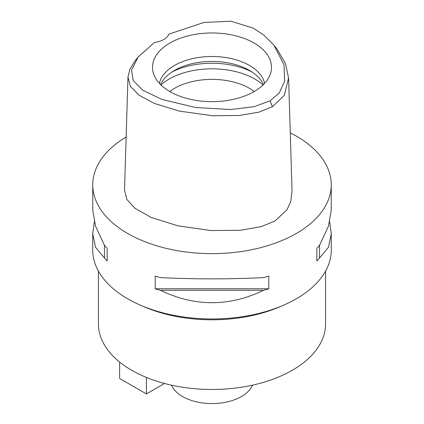 <?xml version="1.0" encoding="UTF-8"?>
<svg xmlns="http://www.w3.org/2000/svg" width="424" height="424" viewBox="0 0 424 424"><rect width="100%" height="100%" fill="white"/><g stroke="black" fill="none" stroke-linecap="round" stroke-linejoin="round"><path stroke-width="0.64" d="M154.543 42.432A18.932 10.929 0 0 0 163.812 39.49A18.932 10.929 0 0 0 168.9 34.137L203.971 22.451L230.884 21.2L253.181 28.111L263.755 35.012L273.915 45.145L284.016 64.808L284.626 81.201L279.363 92.798L270.062 100.833L254.087 106.7L230.624 109.525L195.57 107.5L161.851 99.428L142.925 90.312L133.21 80.608L131.567 70.05L138.076 57.07L154.543 42.432M254.071 91.6A59.498 34.349 0 0 0 270.422 73.818A59.498 34.349 0 0 0 239.894 36.973A59.498 34.349 0 0 0 169.929 43.02A59.498 34.349 0 0 0 153.578 73.818A59.498 34.349 0 0 0 194.568 100.154A59.498 34.349 0 0 0 254.071 91.6M273.915 45.145L276.92 48.914L285.474 63.505L288.59 77.995L284.292 95.347L272.404 106.753L258.725 112.196L239.078 115.503L212.859 115.763L179.5 111.136L154.638 103.525L139.008 95.151L130.412 86.379L127.974 77.195L129.85 69.303L135.071 60.844L138.076 57.07M127.974 77.195L124.518 190.063L126.834 199.391L134.864 208.216L151.172 217.443L177.974 225.838L211.051 230.555L240.403 230.306L261.195 226.628L274.847 221.068L286.953 209.869L290.769 201.48L292.046 190.864L288.59 77.995M290.265 132.829A119.261 68.852 180 0 1 331.261 184.785A119.261 68.852 180 0 1 296.328 233.47A119.261 68.852 180 0 1 166.362 248.395A119.261 68.852 180 0 1 92.739 184.785A119.261 68.852 180 0 1 126.145 136.989M94.308 221.879L92.739 233.746L92.739 250.107A119.261 68.852 0 0 0 140.026 305.01A119.261 68.852 0 0 0 283.974 305.01A119.261 68.852 0 0 0 296.328 298.793A119.261 68.852 0 0 0 331.261 250.107L331.261 233.746L329.692 221.879M316.876 260.999L316.876 248.326L316.876 260.999A119.261 68.852 180 0 0 319.526 257.999L328.441 247.309L331.261 233.746M316.876 248.326A119.261 68.852 0 0 0 319.526 245.321L328.441 226.231L331.261 210.007L331.261 184.785M92.739 184.785L92.739 210.007L95.559 226.231L104.474 245.321A119.261 68.852 0 0 0 107.124 248.326L107.124 260.999L107.124 248.326M107.124 260.999A119.261 68.852 180 0 1 104.474 257.999L95.559 247.309L92.739 233.746M155.216 288.765L155.216 276.088A119.261 68.852 0 0 0 160.415 277.619C194.807 279.289 229.193 279.289 263.585 277.619A119.261 68.852 0 0 0 268.784 276.088L268.784 288.765A119.261 68.852 180 0 1 263.585 290.297C229.193 306.828 194.807 306.828 160.415 290.297A119.261 68.852 180 0 1 155.216 288.765L268.784 288.765M283.974 305.01L280.55 306.504A113.584 65.577 180 0 1 143.45 306.504L140.026 305.01M98.416 271.1L98.416 323.894A113.584 65.577 0 0 0 168.535 384.478A113.584 65.577 0 0 0 292.316 370.258A113.584 65.577 0 0 0 325.584 323.894L325.584 271.1M171.508 385.156A41.647 24.046 0 0 0 200.706 402.678A41.647 24.046 0 0 0 241.447 396.535A41.647 24.046 0 0 0 252.492 385.156M254.252 91.494A53.005 30.602 0 0 0 174.518 88.335A53.005 30.602 0 0 0 169.748 91.494M160.956 84.959A60.579 34.975 180 0 1 169.165 79.06A60.579 34.975 180 0 1 263.044 84.959M160.585 84.599A53.005 30.602 180 0 1 174.518 70.405A53.005 30.602 180 0 1 226.13 62.545A53.005 30.602 180 0 1 263.415 84.599M264.608 83.358A53.005 30.602 0 0 0 229.246 58.162A53.005 30.602 0 0 0 174.518 65.455A53.005 30.602 0 0 0 159.392 83.358M164.517 383.46L146.407 393.917L119.637 378.462L119.637 362.059M146.407 393.917L146.407 377.429M104.474 245.321L104.474 257.999M160.415 290.297L263.585 290.297M319.526 257.999L319.526 245.321M272.404 106.753L270.062 100.833M251.978 71.948A60.579 34.975 0 0 0 172.022 71.948"/></g></svg>
